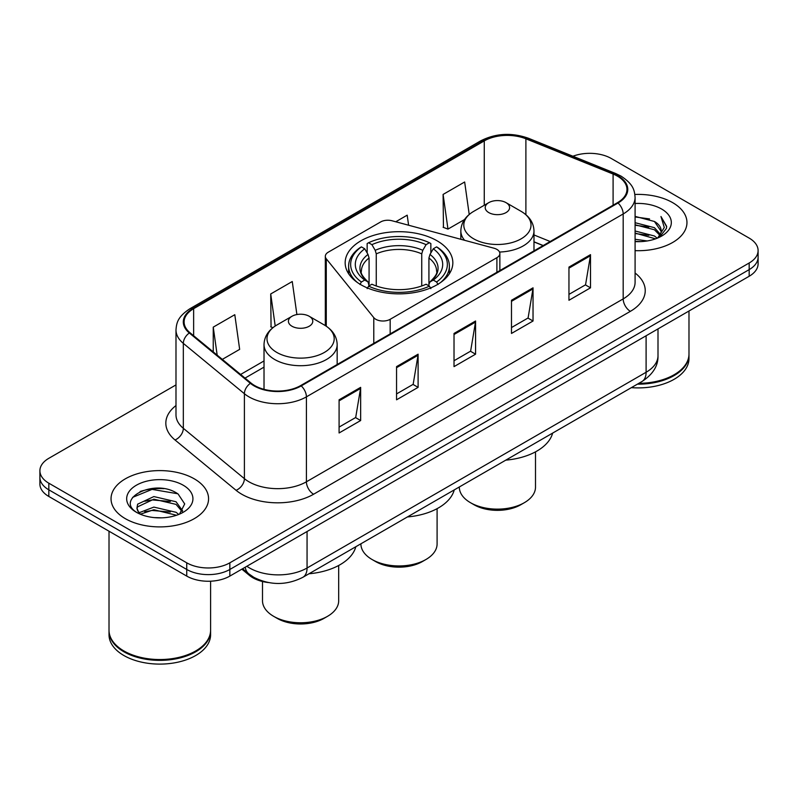 <?xml version="1.0" encoding="UTF-8"?>
<svg xmlns="http://www.w3.org/2000/svg" width="798" height="798" viewBox="0 0 798 798"><rect width="100%" height="100%" fill="white"/><g stroke="black" fill="none" stroke-linecap="round" stroke-linejoin="round"><path stroke-width="1.2" d="M496.895 249.395A10.155 5.865 0 0 0 494.002 248.218L392.107 220.787A10.155 5.865 0 0 0 380.636 221.954L328.297 252.178A10.155 5.865 0 0 0 325.325 256.318A10.155 5.865 0 0 0 326.272 258.801L373.783 317.624A10.155 5.865 0 0 0 390.172 319.3L496.895 257.684A10.155 5.865 0 0 0 499.867 253.535A10.155 5.865 0 0 0 496.895 249.395M437.075 240.797A53.835 31.082 0 0 0 378.392 234.063A53.835 31.082 0 0 0 345.165 262.781A53.835 31.082 0 0 0 360.925 284.756A53.835 31.082 0 0 0 419.608 291.499A53.835 31.082 0 0 0 452.835 262.781A53.835 31.082 0 0 0 437.075 240.797M543.079 245.614L533.982 241.934M268.337 582.55A30.474 17.596 180 0 1 249.425 575.398L241.854 569.154M163.869 488.675A40.638 23.461 0 0 0 140.089 491.508M175.989 384.905L48.828 458.311A30.474 17.596 0 0 0 39.9 470.76L39.9 484.027A30.474 17.596 0 0 0 48.828 496.466L186.742 576.096A30.474 17.596 0 0 0 229.844 576.096L749.172 276.258A30.474 17.596 0 0 0 758.1 263.819L758.1 257.185A30.474 17.596 0 0 1 749.172 269.624A30.474 17.596 0 0 0 758.1 257.185L758.1 250.542A30.474 17.596 0 0 0 749.172 238.103L611.258 158.483A30.474 17.596 0 0 0 572.924 156.238M39.9 470.76A30.474 17.596 0 0 0 48.828 483.199L186.742 562.819A30.474 17.596 0 0 0 229.844 562.819L229.844 569.463L749.172 269.624L229.844 569.463A30.474 17.596 0 0 1 186.742 569.463A30.474 17.596 0 0 0 229.844 569.463L229.844 576.096M48.828 483.199L48.828 489.832L186.742 569.463L48.828 489.832A30.474 17.596 0 0 1 39.9 477.394A30.474 17.596 0 0 0 48.828 489.832L48.828 496.466M672.674 202.652A48.758 28.149 0 0 0 634.879 194.463A48.758 28.149 0 0 1 672.674 202.652A48.758 28.149 0 0 1 686.958 222.552A48.758 28.149 0 0 0 672.674 202.652M194.283 478.84A48.758 28.149 0 0 0 141.146 472.745A48.758 28.149 0 0 0 111.042 498.75A48.758 28.149 0 0 0 125.326 518.66A48.758 28.149 0 0 0 178.463 524.755A48.758 28.149 0 0 0 208.567 498.75A48.758 28.149 0 0 0 194.283 478.84A48.758 28.149 0 0 0 141.146 472.745A48.758 28.149 0 0 0 111.042 498.75A48.758 28.149 0 0 0 125.326 518.66A48.758 28.149 0 0 0 178.463 524.755A48.758 28.149 0 0 0 208.567 498.75A48.758 28.149 0 0 0 194.283 478.84M617.433 176.149A32.509 18.763 180 0 1 626.959 189.415A32.509 18.763 180 0 1 617.433 202.692L300.666 385.574A32.509 18.763 180 0 1 251.051 383.07L189.994 332.726A32.509 18.763 180 0 1 184.109 321.963A32.509 18.763 180 0 1 193.635 308.686L484.266 140.897A32.509 18.763 180 0 1 525.892 138.792L613.093 174.044A32.509 18.763 180 0 1 617.433 176.149M618.011 175.809A33.316 19.242 0 0 0 613.562 173.655L526.361 138.403A33.316 19.242 0 0 0 483.688 140.558L193.056 308.357A33.316 19.242 0 0 0 189.326 332.995L250.382 383.339A33.316 19.242 0 0 0 301.235 385.903L618.011 203.021A33.316 19.242 0 0 0 618.011 175.809M339.09 399.798L339.09 432.975L360.646 420.536L360.646 387.359L339.09 399.798M339.09 427.09L355.689 417.504L360.556 388.456A8.13 4.688 -120 0 0 360.646 387.359M355.549 417.593L360.646 420.536M396.556 366.621L396.556 399.798L418.102 387.359L418.102 354.182L396.556 366.621M396.556 393.913L413.155 384.337L418.022 355.28A8.13 4.688 -120 0 0 418.102 354.182M413.005 384.417L418.102 387.359M568.954 267.091L568.954 300.267L590.5 287.829L590.5 254.652L568.954 267.091M568.954 294.382L585.552 284.806L590.41 255.749A8.13 4.688 -120 0 0 590.5 254.652M585.403 284.886L590.5 287.829M511.488 300.267L511.488 333.444L533.034 321.005L533.034 287.829L511.488 300.267M511.488 327.559L528.086 317.983L532.944 288.926A8.13 4.688 -120 0 0 533.034 287.829M527.937 318.063L533.034 321.005M454.022 333.444L454.022 366.621L475.568 354.182L475.568 321.005L454.022 333.444M454.022 360.736L470.621 351.16L475.488 322.103A8.13 4.688 -120 0 0 475.568 321.005M470.471 351.24L475.568 354.182M635.088 250.652A48.758 28.149 0 0 0 686.958 222.552A48.758 28.149 0 0 1 635.088 250.652M229.844 562.819L749.172 262.991A30.474 17.596 0 0 0 758.1 250.542M222.323 359.379L239.659 349.364L234.792 314.701L213.246 327.14L213.246 351.898M408.596 225.226L407.189 215.171L395.758 221.774M469.214 214.463L464.655 181.994L443.099 194.433L443.449 227.41M296.896 314.552L292.258 281.524L270.712 293.963L271.061 326.941M443.099 194.433L447.967 229.096L464.516 219.55M447.967 229.096L443.099 227.28M272.946 327.649L270.712 326.811M270.712 293.963L275.21 326.013M213.246 327.14L217.176 355.14M638.819 383.339A50.793 29.326 0 0 0 674.111 374.751A50.793 29.326 0 0 0 688.983 354.023L688.983 311.011M638.6 383.459A50.284 29.027 0 0 0 673.751 374.96A50.284 29.027 0 0 0 673.931 374.861M637.383 384.167A50.793 29.326 0 0 0 688.983 354.851A50.793 29.326 0 0 0 688.983 354.432M631.368 387.638A50.793 29.326 0 0 0 688.983 358.581L688.983 354.851M635.088 239.29L647.188 240.956M635.088 241.365L640.525 241.624M635.088 231.001L654.43 235.989L657.243 238.203M635.088 233.076L655.547 238.841M635.088 222.702L654.43 227.689L660.365 234.303M635.088 224.777L654.43 229.764L659.836 235.29M657.362 238.153A22.962 13.257 0 0 0 661.163 230.851A22.962 13.257 0 0 0 654.43 221.475L661.143 231.35M635.088 241.595A33.127 19.122 0 0 0 661.622 236.078A33.127 19.122 0 0 0 661.622 209.036A33.127 19.122 0 0 0 635.088 203.51M654.43 221.475L635.088 216.388M659.607 237.146L666.44 228.408L666.659 226.363L660.963 216.497L664.285 227.53L657.732 237.994M660.963 216.497L666.649 226.752M635.088 216.946L649.552 218.921M635.088 225.245L648.864 227.011M635.088 233.535L648.864 235.31M360.905 543.787L360.905 543.957A38.095 21.995 0 0 0 372.067 559.508L375.659 561.583A33.017 19.062 0 0 0 422.341 561.583L425.933 559.508A38.095 21.995 0 0 0 437.095 543.957L437.095 508.665M375.659 561.583L372.067 559.508A38.095 21.995 0 0 0 425.933 559.508M359.958 284.487L361.404 281.993A48.359 27.92 0 0 1 361.404 246.881L364.726 248.796A43.681 25.217 0 0 0 364.726 280.078L368.018 281.943L369.075 285.864M369.075 284.258L369.075 258.003L368.018 254.452L364.726 248.796M367.15 252.956L367.15 243.56L368.586 242.732A48.359 27.92 0 0 1 429.414 242.732L426.082 244.657A43.681 25.217 0 0 0 371.918 244.657L375.2 250.313L376.257 253.854L376.257 285.973M421.743 285.973L421.743 253.854L422.8 250.313L426.082 244.657M407.379 516.954A55.87 32.259 0 0 0 454.242 489.902M361.404 246.881L359.958 247.709A50.384 29.087 0 0 0 348.616 266.093A50.384 29.087 0 0 0 357.414 282.522M429.414 242.732L430.85 243.56L430.85 252.956M367.15 288.637L368.586 286.143A48.359 27.92 0 0 0 429.414 286.143L430.85 288.637M368.586 286.143L371.918 284.228A43.681 25.217 0 0 0 426.082 284.228L429.414 286.143M364.726 280.078L361.404 281.993M371.918 244.657L368.586 242.732M368.018 254.452A39.072 22.563 0 0 0 368.018 281.943L368.197 282.063C362.651 276.697 360.387 273.056 361.414 271.13A37.586 21.696 0 0 1 369.075 258.003M440.586 282.522A50.384 29.087 0 0 0 449.384 266.093A50.384 29.087 0 0 0 438.042 247.709L436.596 246.881A48.359 27.92 0 0 1 436.596 281.993L438.042 284.487M436.596 281.993L433.274 280.078A43.681 25.217 0 0 0 433.274 248.796L436.596 246.881M433.274 248.796L429.982 254.452L428.925 258.003L428.925 284.258L429.982 281.943L433.274 280.078M428.925 258.003A37.586 21.696 0 0 1 436.586 271.13C437.613 273.066 435.349 276.707 429.803 282.063L429.982 281.943A39.072 22.563 0 0 0 429.982 254.452M428.925 285.864L428.925 284.258M459.319 486.97L459.319 487.139A38.095 21.995 0 0 0 470.471 502.69L474.062 504.765A33.017 19.062 0 0 0 520.755 504.765L524.346 502.69A38.095 21.995 0 0 0 535.498 487.139L535.498 451.848M474.062 504.765L470.471 502.69A38.095 21.995 0 0 0 524.346 502.69M499.538 252.038A36.568 21.117 0 0 0 533.982 230.961C533.712 222.822 529.433 216.298 521.164 211.38L506.032 202.642A12.189 7.042 0 0 0 488.785 202.642A12.189 7.042 0 0 0 488.785 212.597A12.189 7.042 0 0 0 506.032 212.597A12.189 7.042 0 0 0 506.032 202.642L521.164 211.38A33.596 19.391 0 0 1 521.164 238.811A33.596 19.391 0 0 1 473.653 238.811A33.596 19.391 0 0 1 473.653 211.38C465.384 216.298 461.104 222.822 460.835 230.961A36.568 21.117 0 0 0 464.616 240.308M505.782 460.147A55.87 32.259 0 0 0 552.645 433.085M262.502 581.503L262.502 600.774A38.095 21.995 0 0 0 273.654 616.325L277.245 618.4A33.017 19.062 0 0 0 323.938 618.4L327.529 616.325A38.095 21.995 0 0 0 338.681 600.774L338.681 565.483M277.245 618.4L273.654 616.325A38.095 21.995 0 0 0 327.529 616.325M291.968 326.232A12.189 7.042 0 0 0 309.215 326.232A12.189 7.042 0 0 0 309.215 316.277L324.347 325.015A33.596 19.391 0 0 1 324.347 352.447A33.596 19.391 0 0 1 276.836 352.447A33.596 19.391 0 0 1 276.836 325.015C268.567 329.933 264.288 336.457 264.018 344.596A36.568 21.117 0 0 0 274.731 359.529A36.568 21.117 0 0 0 314.592 364.097A36.568 21.117 0 0 0 337.165 344.596C336.896 336.457 332.616 329.933 324.347 325.015L309.215 316.277A12.189 7.042 0 0 0 291.968 316.277A12.189 7.042 0 0 0 291.968 326.232M308.976 573.772A55.87 32.259 0 0 0 355.828 546.72M195.54 651.058A50.284 29.027 0 0 1 195.36 651.158A50.284 29.027 0 0 1 124.249 651.158L123.89 650.949A50.793 29.326 0 0 0 195.719 650.949A50.793 29.326 0 0 0 210.592 630.211L210.592 581.193M109.017 630.629A50.793 29.326 0 0 0 109.017 631.048A50.793 29.326 0 0 0 123.89 651.776A50.793 29.326 0 0 0 179.241 658.141A50.793 29.326 0 0 0 210.592 631.048A50.793 29.326 0 0 0 210.592 630.629M109.017 631.048L109.017 634.779A50.793 29.326 0 0 0 123.89 655.517A50.793 29.326 0 0 0 179.241 661.871A50.793 29.326 0 0 0 210.592 634.779L210.592 631.048M154.253 517.603L161.994 517.832M139.071 512.745L153.864 507.099L176.039 512.286L178.732 514.441M140.428 514.161L153.864 509.732L176.528 515.259M139.301 513.772L136.927 508.206A22.962 13.257 0 0 0 140.638 514.341M136.927 508.206L137.625 504.186L153.864 496.565L176.039 501.752L182.642 510.87M136.987 508.526L137.625 506.82L153.864 499.199L176.039 504.386L182.124 511.548M179.51 514.121L184.697 503.927L178.134 494.042C154.902 477.334 113.595 499.349 137.446 512.845L137.565 512.924M183.221 485.224A33.127 19.122 0 0 0 136.378 485.224A33.127 19.122 0 0 0 136.378 512.276A33.127 19.122 0 0 0 183.221 512.276A33.127 19.122 0 0 0 183.221 485.224M109.017 531.219L109.017 630.211A50.793 29.326 0 0 0 123.89 650.949L124.249 651.158M132.608 497.363L152.049 489.383L177.685 493.743M144.757 501.244L152.049 499.917L170.353 501.483M144.757 511.777L152.049 510.451L170.353 512.017M138.942 512.575L139.5 512.316M249.425 574.361L249.425 575.398M326.272 258.801L326.272 326.212M373.783 317.624L373.783 343.359M390.172 319.3L390.172 333.893M496.895 257.684L496.895 272.278M246.861 566.261A40.638 23.461 0 0 0 249.594 568.006A40.638 23.461 0 0 0 307.06 568.006L646.101 372.267A40.638 23.461 0 0 0 658.001 355.679C658.3 365.763 652.924 374.392 641.891 381.564L302.851 577.313A20.319 11.731 60 0 0 307.06 568.006L307.06 531.508M646.101 335.768L646.101 372.267A20.319 11.731 60 0 1 641.891 381.564M245.215 567.218A20.319 13.586 129.5 0 0 248.757 573.822L242.582 568.735M749.172 276.258L749.172 262.991M186.742 576.096L186.742 562.819M635.088 273.016A50.793 29.326 180 0 1 630.37 311.34L313.594 494.231A10.155 5.865 60 0 1 306.412 481.793L623.188 298.901A40.638 23.461 0 0 0 635.088 282.312L635.088 197.375A40.638 23.461 180 0 1 623.188 213.964A10.155 5.865 -120 0 0 618.011 203.021M313.594 494.231A50.793 29.326 180 0 1 241.764 494.231A50.793 29.326 180 0 1 236.068 490.311L175.011 439.967A50.793 29.326 180 0 1 175.989 405.554M248.946 481.793A40.638 23.461 0 0 0 306.412 481.793L306.412 396.855A40.638 23.461 180 0 1 244.397 393.723L183.331 343.379A40.638 23.461 180 0 1 175.989 329.923L175.989 414.86A40.638 23.461 0 0 0 183.331 428.307L244.397 478.66A40.638 23.461 0 0 0 248.946 481.793M635.088 197.375C634.43 190.393 633.782 184.587 621.083 176.139L615.737 173.545A10.155 4.758 112 0 0 613.562 173.655M615.737 173.545L528.535 138.293C511.708 132.338 495.738 133.206 480.625 140.887A10.155 5.865 60 0 1 483.688 140.558M193.056 308.357A10.155 5.865 -120 0 0 189.994 308.686C177.675 316.766 176.548 322.841 175.989 329.923M189.326 332.995A10.155 6.793 129.5 0 0 183.331 343.379L183.331 428.307A10.155 6.793 -50.5 0 1 175.011 439.967M528.535 138.293A10.155 4.758 112 0 0 526.361 138.403M250.382 383.339A10.155 6.793 129.5 0 0 244.397 393.723L244.397 478.66A10.155 6.793 -50.5 0 1 236.068 490.311M301.235 385.903A10.155 5.865 60 0 1 306.412 396.855L623.188 213.964L623.188 298.901A10.155 5.865 60 0 0 630.37 311.34M193.635 308.686L193.635 335.729M613.093 174.044L613.093 205.196M525.892 138.792L525.892 214.712M550.191 241.515L533.982 234.951M484.266 140.897L484.266 205.256M264.018 360.945L240.617 374.462M454.022 334.502L475.488 322.103M511.488 301.325L532.944 288.926M568.954 268.148L590.41 255.749M396.556 367.679L418.022 355.28M339.09 400.855L360.556 388.456M421.743 253.854A37.586 21.696 0 0 0 376.257 253.854M422.8 250.313A39.072 22.563 0 0 0 375.2 250.313M325.325 256.318L325.325 325.594M499.867 253.535L499.867 270.562M302.851 577.313C286.502 585.523 270.153 585.523 253.804 577.313L248.757 573.822M658.001 355.679L658.001 328.896M480.625 140.887L189.994 308.686M264.018 367.13L245.026 378.102M543.229 245.535L533.982 241.794M348.616 273.734L348.616 266.093M449.384 273.734L449.384 266.093M533.982 250.871L533.982 230.961M460.835 239.29L460.835 230.961M488.785 202.642L473.653 211.38M337.165 364.506L337.165 344.596M264.018 389.334L264.018 344.596M291.968 316.277L276.836 325.015"/></g></svg>
